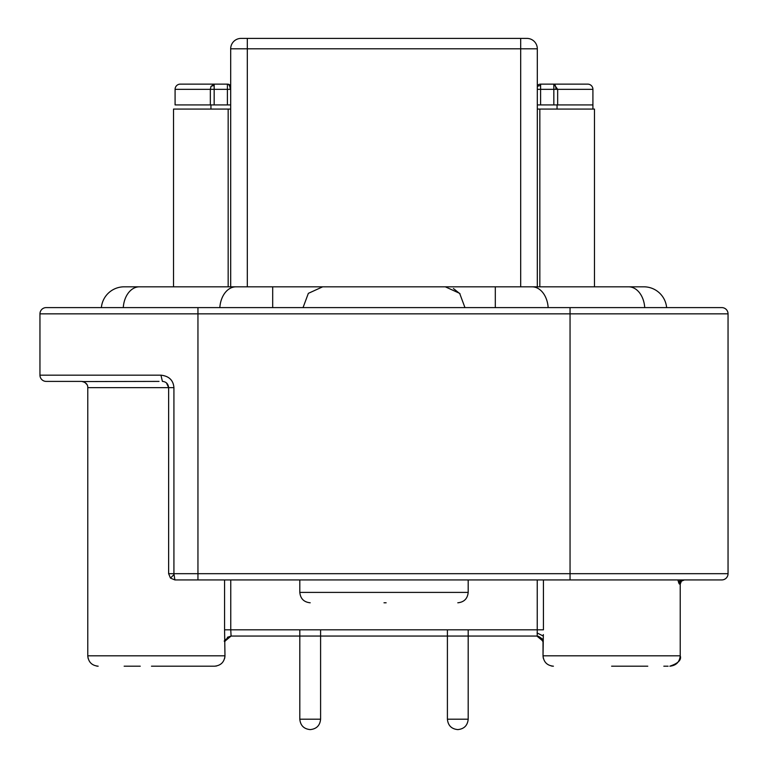 <?xml version="1.0" encoding="UTF-8"?>
<svg xmlns="http://www.w3.org/2000/svg" width="768" height="768" viewBox="0 0 768 768"><rect width="100%" height="100%" fill="white"/><g stroke="black" fill="none" stroke-linecap="round" stroke-linejoin="round"><path stroke-width="1.15" d="M230.688 89.328L227.405 89.328L227.405 84.134A5.194 4.714 90 0 1 230.688 85.603M214.166 85.651L214.166 89.328L210.336 89.328L210.989 86.419L214.166 84.134L214.166 85.651A5.194 3.677 180 0 0 210.989 86.419M537.312 85.603A5.194 4.714 -90 0 1 540.595 84.134L540.595 89.328L537.312 89.328M553.834 89.328L553.824 84.134L557.664 89.328L553.834 89.328L553.834 104.918L540.595 104.918L540.595 89.328L553.834 89.328M163.018 381.437A6.24 6.24 0 0 0 162.403 381.398C166.118 381.706 168.192 383.779 168.634 387.638L168.634 573.686L170.467 578.102L174.874 579.926L721.805 579.926A6.24 6.24 0 0 0 728.045 573.686A6.24 6.24 0 0 1 721.805 579.926M168.634 573.686L173.923 573.686L174.874 579.926M159.024 381.398L82.954 381.562M627.744 666.192L647.779 666.192M635.309 666.192L639.667 666.192M663.83 666.192L668.102 666.192M230.765 579.926L230.765 629.818L224.573 629.818L224.976 655.805C224.333 662.083 220.867 665.549 214.579 666.192L151.478 666.192M140.256 666.192L124.157 666.192M611.626 666.192L628.166 666.192M384 602.794L386.131 602.794M39.955 313.843L728.045 313.843A6.24 6.24 0 0 0 721.805 307.603L46.195 307.603A6.24 6.24 0 0 0 39.955 313.843L39.955 375.168L160.944 375.168C168.989 376.07 173.318 380.227 173.923 387.638L87.773 387.638L87.773 439.603A6.24 6.24 0 0 1 87.792 439.104A6.24 6.24 0 0 0 87.773 439.603L87.773 655.805L224.976 655.805M464.957 307.603L459.648 293.347L445.325 286.819L322.675 286.819L308.352 293.347L303.043 307.603M453.437 288.518L460.051 293.846M299.808 629.818L299.808 719.203C300.432 725.51 303.898 728.976 310.205 729.6C316.512 728.976 319.978 725.51 320.592 719.203L320.592 629.818M447.408 629.818L447.408 719.203C448.022 725.51 451.488 728.976 457.795 729.6C464.102 728.976 467.568 725.51 468.192 719.203L468.192 629.818M679.315 583.978L677.894 579.926L678.816 583.152A4.157 3.715 155.6 0 1 681.024 579.926L682.282 579.926M543.341 634.579L543.024 655.805L680.227 655.805C679.594 662.083 676.128 665.549 669.83 666.192C678.221 663.35 681.677 659.885 680.227 655.805L680.227 584.083L678.816 583.152M543.024 641.491L543.024 655.805C543.667 662.083 547.133 665.549 553.421 666.192M299.808 579.926L299.808 592.397L468.192 592.397C467.549 598.685 464.083 602.15 457.795 602.794M468.192 579.926L468.192 592.397M537.312 109.075L539.837 109.075L539.837 286.819M594.48 286.819L594.48 109.075L539.837 109.075M230.688 109.075L173.52 109.075L173.52 286.819M644.726 307.603A22.867 16.166 -90 0 0 628.627 286.819L643.853 286.819A22.867 22.867 0 0 1 666.624 307.603M101.376 307.603A22.867 22.867 0 0 1 124.147 286.819A22.867 22.867 0 0 0 101.376 307.603A22.867 22.867 0 0 1 124.147 286.819A22.867 22.867 0 0 0 101.376 307.603M537.312 286.819L537.312 48.797A10.397 10.397 0 0 0 526.915 38.4L241.085 38.4A10.397 10.397 0 0 0 230.688 48.797L230.688 286.819M543.024 641.549C541.027 640.608 547.277 640.714 536.938 636.058L231.082 636.058L224.966 641.155M87.725 386.88L87.773 387.638C87.859 384.307 85.776 382.234 81.533 381.398L84.422 382.109M86.995 384.624L84.845 382.349M83.376 381.677L82.224 381.437M537.216 636.058L537.235 629.818L230.765 629.818L231.082 636.058L536.918 636.058L543.034 641.155M224.976 641.501L224.976 641.549C223.046 641.357 225.082 639.523 231.082 636.058L227.347 637.306M679.526 584.083A4.157 4.118 90 0 1 683.635 579.926M39.955 375.168A6.24 6.24 0 0 0 46.195 381.398L81.014 381.398M160.944 375.168L162.403 381.398M721.805 307.603A6.24 6.24 0 0 1 728.045 313.843L728.045 573.686L570.048 573.686L570.048 579.926M571.123 307.603L711.408 307.603M557.664 104.918L557.664 89.328L592.915 89.328L592.915 104.918L553.834 104.918M587.722 84.134A5.194 5.194 0 0 1 592.915 89.328A5.194 5.194 0 0 0 587.722 84.134L540.595 84.134M592.915 109.075L592.915 104.918M537.312 104.918L540.595 104.918M557.059 104.918L557.059 109.075L557.05 104.918M230.688 104.918L175.085 104.918L175.085 89.328A5.194 5.194 0 0 1 180.278 84.134L192.49 84.134M230.198 89.328A5.194 2.794 -90 0 0 227.405 84.134L180.278 84.134M210.941 109.075L210.941 104.918M227.405 84.134L210.941 84.134M170.467 578.102L173.933 574.627M540.595 85.651A5.194 3.677 180 0 0 537.312 86.486M555.926 89.328A5.194 2.093 -90 0 0 553.834 84.134M299.808 719.203L320.592 719.203M447.408 719.203L468.192 719.203M224.573 629.818L224.573 579.926M543.427 579.926L543.427 629.818L537.235 629.818L537.235 579.926M628.627 286.819L532.061 286.819A22.867 16.166 90 0 1 548.16 307.603M495.312 307.603L495.312 286.819L445.325 286.819M322.675 286.819L272.688 286.819L272.688 307.603M219.84 307.603A22.867 16.166 -90 0 1 235.939 286.819L139.373 286.819A22.867 16.166 90 0 0 123.274 307.603M537.312 48.797L520.685 48.797L520.685 38.4M247.315 38.4L247.315 48.797L230.688 48.797M247.315 286.819L247.315 48.797L520.685 48.797L520.685 286.819M228.163 286.819L228.163 109.075M87.792 439.104A6.24 6.24 0 0 0 87.773 439.603A6.24 6.24 0 0 1 87.792 439.104M537.072 632.938L543.283 636.058M173.923 387.638L173.923 573.686L197.952 573.686L197.952 579.926M197.952 307.603L197.952 573.686L570.048 573.686L570.048 307.603M214.166 104.918L214.166 89.328L227.405 89.328L227.405 104.918M210.336 104.918L210.336 89.328L175.085 89.328M87.773 656.102L88.118 658.454M96.758 666.106L97.469 666.173M299.808 592.397C300.451 598.675 303.907 602.141 310.205 602.794M532.061 286.819L495.312 286.819M272.688 286.819L235.939 286.819M139.373 286.819L124.147 286.819M87.12 384.864L86.765 384.24M87.773 655.805C88.416 662.093 91.882 665.549 98.17 666.192M224.938 656.611L224.602 658.56M216.518 666.01L214.598 666.192M224.976 641.549C223.046 641.405 225.072 639.571 231.062 636.058M543.062 656.592L543.379 658.474M551.386 666L552.672 666.173M552.73 666.173L553.402 666.192M538.435 636.24L542.026 638.736M680.227 584.083L681.446 581.146L684.384 579.926M168.634 387.638L166.435 382.886"/></g></svg>
